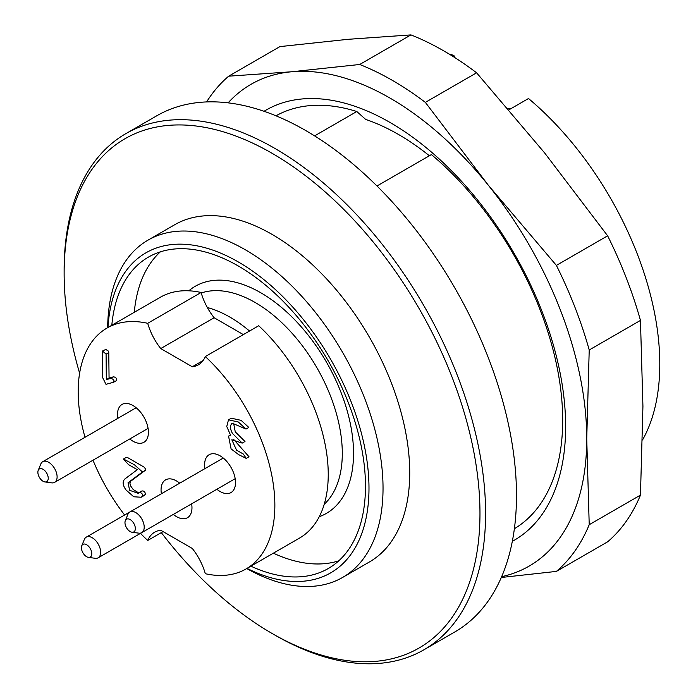 <?xml version="1.0" encoding="UTF-8"?>
<svg xmlns="http://www.w3.org/2000/svg" width="698" height="698" viewBox="0 0 698 698"><rect width="100%" height="100%" fill="white"/><g stroke="black" fill="none" stroke-linecap="round" stroke-linejoin="round"><path stroke-width="1.05" d="M275.972 115.807A238.411 137.646 60 0 1 356.8 111.514L365.665 119.419A227.661 131.442 -120 0 1 429.366 155.75M376.981 185.991L431.39 154.581A238.411 137.646 60 0 1 478.392 202.97A238.411 137.646 60 0 1 514.374 528.735M314.606 135.874L356.8 111.514M64.129 273.311L64.129 270.074A298.02 172.057 60 0 1 125.849 133.641L156.753 115.798A298.02 172.057 60 0 1 454.773 287.864A298.02 172.057 60 0 1 454.773 631.978L423.869 649.821A298.02 172.057 60 0 1 274.855 635.067A298.02 172.057 60 0 1 274.855 635.058L272.046 633.444A294.041 169.762 -120 0 0 479.971 513.396A294.041 169.762 -120 0 0 272.046 153.272A294.041 169.762 -120 0 0 64.129 273.311A294.041 169.762 -120 0 0 79.616 373.194M125.849 133.641A298.02 172.057 60 0 1 423.869 305.707A298.02 172.057 60 0 1 423.869 649.821M247.04 568.381A184.769 106.681 -120 0 0 368.954 484.883A184.769 106.681 -120 0 0 241.238 263.67A184.769 106.681 -120 0 0 107.972 327.493M111.811 325.277A179.805 103.81 60 0 1 148.43 257.108A179.805 103.81 60 0 1 238.332 266.017A179.805 103.81 60 0 1 355.797 424.454A179.805 103.81 60 0 1 328.235 568.538A179.805 103.81 60 0 1 250.887 566.165M107.684 327.659A194.707 112.413 60 0 1 148.002 240.147A194.707 112.413 60 0 1 342.709 352.56A194.707 112.413 60 0 1 342.709 577.386A194.707 112.413 60 0 1 246.76 568.547M342.709 577.386L369.399 561.977A194.707 112.413 -120 0 0 369.399 337.151A194.707 112.413 -120 0 0 174.701 224.739L148.002 240.147M161.308 532.618A294.041 169.762 -120 0 0 272.046 633.444L274.855 635.058M338.766 560.826A179.805 103.81 60 0 1 273.363 553.182M134.286 312.303A179.805 103.81 60 0 1 160.374 251.838M125.317 520.629L127.9 514.304A11.918 6.884 60 0 1 129.819 511.992A11.918 6.884 60 0 1 138.998 515.176A11.918 6.884 60 0 1 144.207 527.165A11.918 6.884 60 0 1 141.738 532.644A11.918 6.884 60 0 1 138.78 533.15L132.009 532.225A7.329 4.232 -120 0 0 133.824 523.448A7.329 4.232 -120 0 0 125.317 520.629A7.329 4.232 -120 0 0 124.968 522.584A7.329 4.232 -120 0 0 132.009 532.225M38.215 470.347L40.798 464.013A11.918 6.884 60 0 1 42.718 461.71A11.918 6.884 60 0 1 48.555 462.233A11.918 6.884 60 0 1 56.442 472.729A11.918 6.884 60 0 1 54.636 482.353A11.918 6.884 60 0 1 51.687 482.859L44.908 481.934A7.329 4.232 -120 0 0 48.145 477.092A7.329 4.232 -120 0 0 42.979 469.248A7.329 4.232 -120 0 0 38.215 470.347A7.329 4.232 -120 0 0 39.393 477.388A7.329 4.232 -120 0 0 44.908 481.934M81.762 545.775L84.353 539.441A11.918 6.884 60 0 1 86.264 537.137A11.918 6.884 60 0 1 95.486 540.374A11.918 6.884 60 0 1 100.652 552.423A11.918 6.884 60 0 1 98.182 557.789A11.918 6.884 60 0 1 95.233 558.295L88.454 557.37A7.329 4.232 -120 0 0 91.787 553.758A7.329 4.232 -120 0 0 87.573 545.382A7.329 4.232 -120 0 0 81.762 545.775A7.329 4.232 -120 0 0 82.94 552.825A7.329 4.232 -120 0 0 88.454 557.37M106.087 354.122L106.323 379.607L110.816 378.386C113.634 379.162 114.568 380.454 113.608 382.251L105.983 384.319L102.388 377.095L102.501 351.024L106.087 354.122L108.766 352.577L108.181 350.972L105.799 349.428L102.501 351.024M116.557 380.584L113.608 382.251M116.339 380.672C117.002 378.586 116.069 377.304 113.547 376.815L109.062 378.028L108.766 352.577M110.816 378.386L113.547 376.815M106.323 379.607L109.062 378.028M139.146 492.596C141.537 492.64 142.697 493.818 142.628 496.112L141.188 497.238L133.754 496.775L126.015 489.97C122.621 485.18 122.255 481.498 124.925 478.933L137.305 469.684L128.423 464.554L123.467 459.005L134.356 464.737L142.471 471.97L128.057 482.728L129.61 490.301L138.143 493.312L142.069 490.886M142.628 496.112L145.428 494.489C145.236 491.933 144.076 490.764 141.947 490.973L139.408 492.439M139.853 492.169L137.593 492.23L133.17 489.507L130.456 485.686L129.88 482.981L130.858 481.114L145.289 470.339L142.471 471.97M123.467 459.005L126.451 457.312L127.9 457.748L143.971 467.041L145.489 468.829L145.289 470.339M144.093 495.563L145.428 494.489M232.355 423.25C229.825 425.169 229.86 428.563 232.443 433.441L242.189 443.108L231.823 439.784L236.561 450.184L243.349 454.049L246.202 458.377L238.611 454.607L231.099 448.893L228.543 436.093L230.724 435.517L226.754 426.522L228.482 419.83L238.297 421.976L246.019 429.069L232.355 423.25L231.719 423.503M233.586 423.163L235.252 431.818L244.998 441.485L242.189 443.108M228.482 419.83L231.291 418.207L241.107 420.353L248.828 427.446L246.019 429.069M233.69 439.443L249.011 456.754L246.202 458.377M163.079 531.597L147.723 540.461A43.712 25.233 60 0 1 154.659 532.199A43.712 25.233 60 0 1 160.749 530.253L192.282 548.454A43.712 25.233 60 0 1 205.317 573.712A139.077 80.296 60 0 0 246.054 568.949L299.442 538.132A139.077 80.296 -120 0 0 258.696 325.739L205.317 356.556A139.077 80.296 60 0 1 246.054 568.949M85.016 437.288A139.077 80.296 60 0 1 106.977 328.069A139.077 80.296 60 0 1 147.723 323.305L201.103 292.488A43.712 25.233 -120 0 0 207.341 307.521A43.712 25.233 -120 0 0 214.138 317.738L243.34 334.604M207.341 307.521A123.18 71.117 60 0 1 249.526 331.026M214.138 317.738L160.749 348.564L192.282 366.773A43.712 25.233 -120 0 0 198.372 364.827A43.712 25.233 -120 0 0 205.317 356.556M147.723 323.305A43.712 25.233 -120 0 0 160.749 348.564M203.101 360.526L192.282 366.773M147.723 540.461A139.077 80.296 60 0 1 140.49 533.368M124.619 515.002A139.077 80.296 60 0 1 92.991 460.209M201.103 292.488A139.077 80.296 -120 0 0 160.366 297.243L106.977 328.069M117.849 418.329A21.856 12.616 60 0 1 122.037 404.439A21.856 12.616 60 0 1 132.969 405.521A21.856 12.616 60 0 1 147.243 424.777A21.856 12.616 60 0 1 143.893 442.296A21.856 12.616 60 0 1 132.969 441.206A21.856 12.616 60 0 1 129.767 438.981M204.95 468.62A21.856 12.616 60 0 1 209.138 454.73A21.856 12.616 60 0 1 230.994 467.346A21.856 12.616 60 0 1 230.994 492.579A21.856 12.616 60 0 1 220.071 491.497A21.856 12.616 60 0 1 216.869 489.263M98.182 557.789L191.636 503.834A21.856 12.616 60 0 1 187.448 517.724A21.856 12.616 60 0 1 176.515 516.642A21.856 12.616 60 0 1 173.322 514.409M161.395 493.765A21.856 12.616 60 0 1 165.592 479.875A21.856 12.616 60 0 1 179.718 483.19M452.618 56.198L453.909 55.456A238.411 137.646 -120 0 0 449.067 54.008M642.553 439.949A238.411 137.646 -120 0 0 528.499 98.514L508.921 109.822M453.909 55.456A59.6 34.411 -120 0 0 454.677 57.498M507.908 108.644A59.6 34.411 -120 0 0 510.84 108.713M264.036 111.287A248.314 143.36 60 0 1 477.851 200.326A248.314 143.36 60 0 1 512.323 541.325M501.661 576.661A278.153 160.592 -120 0 0 586.739 438.78A278.153 160.592 -120 0 0 488.399 185.319A278.153 160.592 -120 0 0 291.72 71.763A278.153 160.592 -120 0 0 228.106 102.85M206.599 101.934A298.02 172.057 60 0 1 228.674 76.187L279.915 46.609L347.909 39.324L410.956 34.9A298.02 172.057 -120 0 1 476.594 72.801L425.352 102.379L488.399 185.319L556.393 265.397L607.635 235.811L544.588 152.871L476.594 72.801M228.674 76.187L291.72 71.763L359.714 64.486L410.956 34.9M359.714 64.486A298.02 172.057 60 0 1 425.352 102.379M556.393 265.397A298.02 172.057 60 0 1 589.217 349.986L640.459 320.408A298.02 172.057 -120 0 0 607.635 235.811M589.217 349.986L586.739 438.78L589.217 524.704A298.02 172.057 60 0 1 556.393 571.4L607.635 541.814A298.02 172.057 -120 0 0 640.459 495.118L642.928 406.332L640.459 320.408M589.217 524.704L640.459 495.118M556.393 571.4L501.312 577.482M128.057 482.728L130.858 481.114M324.221 504.279A123.18 71.117 -120 0 0 277.752 318.969A123.18 71.117 -120 0 0 201.251 292.977M188.826 290.796A131.128 75.707 60 0 1 326.376 361.992A131.128 75.707 60 0 1 319.256 516.703M141.738 532.644L235.191 478.688M129.819 511.992L223.264 458.045M54.636 482.353L148.089 428.398M42.718 461.71L136.162 407.754M86.264 537.137L129.758 512.035M143.989 495.624L141.188 497.238M230.349 435.055L228.543 436.093"/></g></svg>
